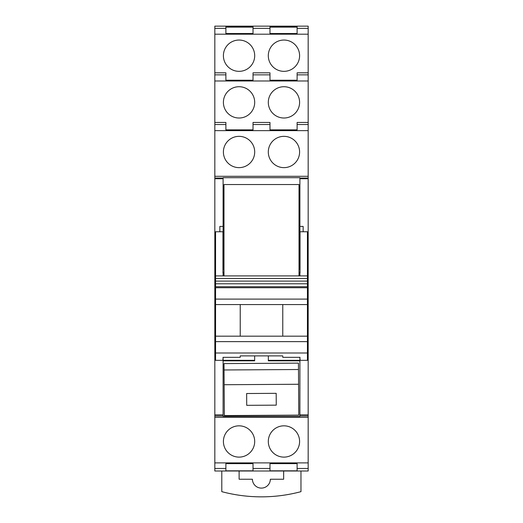 <?xml version="1.0" encoding="UTF-8"?>
<svg xmlns="http://www.w3.org/2000/svg" width="523" height="523" viewBox="0 0 523 523"><rect width="100%" height="100%" fill="white"/><g stroke="black" fill="none" stroke-linecap="round" stroke-linejoin="round"><path stroke-width="0.78" d="M299.901 360.321L268.338 360.321L268.338 360.831L299.901 360.831L299.901 357.327M299.901 360.831L299.901 416.367L223.099 416.367L223.099 360.831L254.662 360.831L254.662 355.888M224.145 384.725L224.014 363.59L298.45 363.125L298.77 415.112L224.334 415.576L224.145 384.725L298.581 384.261M268.338 360.321L268.338 355.888M299.901 275.614L299.901 272.483L299.012 272.483M299.012 268.992L299.901 268.992L299.901 177.689L223.099 177.689L223.099 268.992L223.988 268.992M223.099 360.831L223.099 360.321L254.662 360.321M223.099 275.614L223.099 272.483L223.988 272.483M223.099 360.321L223.099 357.327M299.901 415.994L308.171 415.994L308.171 417.321L214.829 417.321L214.829 415.994L223.099 415.994M308.171 415.994L308.171 26.15L214.829 26.15L214.829 176.297L308.171 176.297M299.901 178.055L308.171 178.055M214.829 176.297L214.829 415.994M223.099 178.055L214.829 178.055M303.15 231.748L303.15 226.426L299.901 226.426M219.85 231.748L219.85 226.426L223.099 226.426M308.171 122.447L297.116 122.447L308.171 122.447M214.829 417.321L214.829 471.007L308.171 471.007L308.171 417.321M308.171 462.888L214.829 462.888M239.05 457.115A15.644 15.644 0 0 0 254.694 441.471A15.644 15.644 0 0 0 239.05 425.827A15.644 15.644 0 0 0 223.406 441.471A15.644 15.644 0 0 0 239.05 457.115M283.95 425.827A15.644 15.644 0 0 0 268.306 441.471A15.644 15.644 0 0 0 283.95 457.115A15.644 15.644 0 0 0 299.594 441.471A15.644 15.644 0 0 0 283.95 425.827M300.052 358.726L300.052 360.34L307.432 360.34L300.052 360.34M300.052 272.882L300.052 231.748L307.432 231.748L307.432 360.34M214.829 130.639L308.171 130.639M239.05 136.346A15.651 15.651 0 0 0 223.399 151.997A15.651 15.651 0 0 0 239.05 167.641A15.651 15.651 0 0 0 254.701 151.997A15.651 15.651 0 0 0 239.05 136.346M283.95 136.346A15.651 15.651 0 0 0 268.299 151.997A15.651 15.651 0 0 0 283.95 167.641A15.651 15.651 0 0 0 299.601 151.997A15.651 15.651 0 0 0 283.95 136.346M222.948 272.882L222.948 231.748L215.568 231.748L215.568 287.728L307.432 287.728M222.948 358.726L222.948 360.34L215.568 360.34L222.948 360.34M253.021 28.36L253.021 26.431L225.884 26.431L225.884 33.531L253.021 33.531L253.021 28.36L269.979 28.36L269.979 26.431L297.116 26.431L297.116 28.36L308.171 28.36M269.979 28.36L269.979 33.531L297.116 33.531L297.116 28.36M214.829 34.198L308.171 34.198M269.979 74.854L269.979 72.821L253.021 72.821L253.021 74.854L269.979 74.854L269.979 80.222L297.116 80.222L297.116 72.821L308.171 72.821M214.829 72.821L225.884 72.821L225.884 80.222L253.021 80.222L253.021 74.854M283.95 71.344A15.651 15.651 0 0 0 299.601 55.693A15.651 15.651 0 0 0 283.95 40.049A15.651 15.651 0 0 0 268.299 55.693A15.651 15.651 0 0 0 283.95 71.344M239.05 71.344A15.651 15.651 0 0 0 254.701 55.693A15.651 15.651 0 0 0 239.05 40.049A15.651 15.651 0 0 0 223.399 55.693A15.651 15.651 0 0 0 239.05 71.344M214.829 80.993L308.171 80.993M225.884 122.447L214.829 122.447L225.884 122.447L225.884 129.854L253.021 129.854L253.021 124.533L269.979 124.533L269.979 122.447L253.021 122.447L269.979 122.447M239.05 86.72A15.651 15.651 0 0 0 223.399 102.371A15.651 15.651 0 0 0 239.05 118.015A15.651 15.651 0 0 0 254.694 102.371A15.651 15.651 0 0 0 239.05 86.72M283.95 118.015A15.651 15.651 0 0 0 299.601 102.371A15.651 15.651 0 0 0 283.95 86.72A15.651 15.651 0 0 0 268.306 102.371A15.651 15.651 0 0 0 283.95 118.015M269.979 124.533L269.979 129.854L297.116 129.854L297.116 122.447M225.884 463.64L253.021 463.64L225.884 463.64L225.884 470.831L253.021 470.831L253.021 468.464L269.979 468.464L269.979 463.64L297.116 463.64L297.116 470.831L269.979 470.831L269.979 468.464M253.021 463.64L253.021 468.464M276.262 405.148L276.19 393.335L246.647 393.518L246.719 405.332L276.262 405.148M307.432 299.097L215.568 299.097L215.568 360.34M222.948 357.327L240.234 357.327L240.234 355.888L282.766 355.888L282.766 357.327L300.052 357.327M215.568 352.999L307.432 352.999M297.986 275.902L300.052 275.614M222.948 275.614L224.727 275.902M215.568 299.097L215.568 287.728M253.021 122.447L253.021 124.533M269.979 463.64L297.116 463.64M283.649 471.007L283.649 479.238L270.358 479.238A8.976 8.976 0 0 1 261.382 488.103A8.976 8.976 0 0 1 252.406 479.238L239.116 479.238L239.116 471.007M221.798 471.007L221.798 491.659A153.605 153.605 0 0 0 300.967 491.659L300.967 471.007M214.829 341.63L308.171 341.63M282.766 304.563L282.766 336.171M240.234 304.563L240.234 336.171M307.432 286.728L215.568 286.728M215.568 304.563L307.432 304.563M215.568 336.171L307.432 336.171M253.021 27.144L225.884 27.144M297.116 27.144L269.979 27.144M299.012 275.614L299.012 184.541L223.988 184.541L223.988 275.614M224.053 369.977L298.489 369.513M299.901 414.863L308.171 414.863M308.171 178.742L299.901 178.742M223.099 178.742L214.829 178.742M214.829 414.863L223.099 414.863M214.829 28.36L225.884 28.36M308.171 74.854L297.116 74.854M214.829 74.854L225.884 74.854M308.171 124.533L297.116 124.533M214.829 124.533L225.884 124.533M297.116 468.464L308.171 468.464M214.829 468.464L225.884 468.464M307.432 275.902L215.568 275.902M307.432 278.465L215.568 278.465M307.432 281.093L215.568 281.093M307.432 283.786L215.568 283.786M307.432 327.457L308.171 327.457M215.568 327.457L214.829 327.457"/></g></svg>
